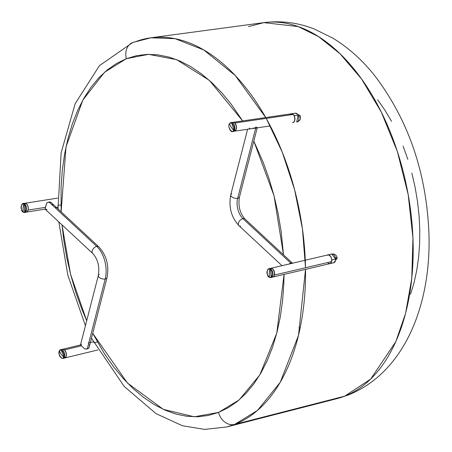 <?xml version="1.0" encoding="UTF-8"?>
<svg xmlns="http://www.w3.org/2000/svg" width="452" height="452" viewBox="0 0 452 452"><rect width="100%" height="100%" fill="white"/><g stroke="black" fill="none" stroke-linecap="round" stroke-linejoin="round"><path stroke-width="0.68" d="M62.687 349.255A4.48 2.526 76.4 0 1 64.529 349.904L81.507 345.803L64.529 349.904L65.817 351.848L66.399 355.21L65.794 357.216L64.986 357.899L63.986 357.933M97.361 341.966L93.897 342.808M62.06 349.577L62.495 349.311M62.981 349.215L64.529 349.904A4.48 2.526 76.4 0 1 66.41 354.554A4.48 2.526 76.4 0 1 64.794 357.961M25.029 203.253A4.48 2.497 81 0 1 27.64 205.377A4.48 2.497 81 0 1 28.109 210.078L45.443 207.349L28.109 210.078L27.171 211.751L25.753 212.05M60.896 204.914L57.884 205.389M25.205 203.236L26.691 203.942L27.849 205.903L28.295 208.468L28.109 210.078A4.48 2.497 81 0 1 26.425 212.101M98.327 275.46A4.48 2.277 14.4 0 0 100.395 278.166A4.48 2.277 14.4 0 0 105.209 278.969A23.894 14.057 -101 0 0 96.722 246.391A4.48 2.819 132.9 0 0 92.762 249.481A4.48 2.819 132.9 0 0 92.722 253.419M80.479 344.955L84.801 349.051L87.23 348.967L105.209 278.969A4.48 2.277 -165.6 0 1 100.412 278.178A4.48 2.277 -165.6 0 1 98.321 275.483L80.479 344.955L84.801 349.051L88.168 348.611L89.219 346.927L107 277.714A4.48 2.277 -165.6 0 1 105.209 278.969L87.23 348.967L88.801 348.08L89.242 346.848M107 277.714C109.282 265.646 106.553 255.357 98.813 246.848L51.364 202.739L49.969 201.971L48.946 201.976L96.722 246.391A4.48 2.819 -47.1 0 1 98.813 246.848A4.48 2.819 132.9 0 0 96.722 246.391L48.946 201.976L46.742 202.925L45.443 207.349L45.087 209.09L47.025 209.451M99.31 274.471A4.48 2.277 -165.6 0 0 98.321 275.483C99.762 266.623 97.892 259.262 92.711 253.408A4.48 2.819 -47.1 0 1 92.711 253.408A4.48 2.819 -47.1 0 1 92.767 249.476A4.48 2.819 -47.1 0 1 96.722 246.391A23.894 14.057 79 0 1 105.209 278.969A4.48 2.277 14.4 0 0 106.994 277.737M51.827 203.214L50.827 202.281L49.471 201.931L46.742 202.925L45.087 209.09M52.844 205.225L52.511 204.214M89.372 345.723L89.191 344.774M80.835 344.819L81.631 344.373M59.432 351.034L59.63 350.633L59.432 351.034C57.048 353.136 62.709 361.572 63.608 357.255C62.709 361.572 57.048 353.136 59.432 351.034L61.065 354.255L63.608 357.255L61.065 354.255L59.432 351.034C60.336 346.718 65.992 355.148 63.608 357.255L64.207 357.459L63.099 358.498L64.89 357.933A4.48 2.526 -103.6 0 0 65.964 356.922L64.207 357.459L63.608 357.255C65.992 355.148 60.336 346.718 59.432 351.034L60.935 349.549L64.207 357.459A4.61 2.599 76.4 0 1 63.099 358.498L61.223 357.956M64.269 357.99L65.235 357.775L66.212 356.295L66.207 353.052L64.755 350.13L63.212 349.221L62.246 349.441M63.93 356.035L64.269 356.238M59.63 350.633A4.61 2.599 76.4 0 1 60.935 349.549A4.61 2.599 76.4 0 1 64.06 352.261A4.61 2.599 76.4 0 1 64.207 357.459L65.964 356.922A4.48 2.526 -103.6 0 0 65.822 351.871A4.48 2.526 -103.6 0 0 62.783 349.232L60.935 349.549L59.438 350.769C58.517 355.193 59.737 357.775 63.099 358.498M23.611 212.355L23.227 212.033C25.984 214.847 26.623 204.01 23.696 204.038L24.125 203.586L24.679 212.502L23.227 212.033L22.995 208.106L23.696 204.038C26.623 204.01 25.984 214.847 23.227 212.033C20.3 212.056 20.939 201.219 23.696 204.038L22.995 208.106L23.227 212.033L23.611 212.355A4.61 2.571 81 0 0 24.679 212.502L26.521 212.084A4.48 2.497 -99 0 0 28.278 208.033A4.48 2.497 -99 0 0 25.979 203.417A4.48 2.497 -99 0 0 25.126 203.242L23.25 203.406A4.61 2.571 81 0 1 24.125 203.586L25.979 203.417L24.521 203.44M92.711 253.408L45.104 209.152L26.476 212.095L27.357 211.576L27.99 210.468L28.284 208.931L27.99 206.355L27.357 204.829L25.979 203.417L24.125 203.586L23.696 204.038C20.939 201.219 20.3 212.056 23.227 212.033M23.25 203.406L24.125 203.586A4.61 2.571 81 0 1 26.493 208.338A4.61 2.571 81 0 1 24.679 212.502L23.425 212.333C20.329 208.818 20.272 205.846 23.25 203.406M248.464 26.606L263.821 22.64L298.218 26.583L318.53 36.606L340.057 53.788L361.549 78.976L381.273 112.023L397.353 151.482L408.19 194.626L412.953 238.023L411.778 278.387L405.591 313.343L395.777 341.718L370.674 379.07L344.729 396.161L348.034 395.093L344.729 396.161A191.642 112.774 -101 0 0 405.919 183.15A191.642 112.774 -101 0 0 263.821 22.64C281.037 20.481 297.811 22.589 314.157 28.968L332.593 37.996C348.419 47.59 362.538 60.252 374.951 75.976C408.789 120.712 426.807 173.766 429.004 235.147C430.852 306.089 404.009 372.843 348.034 395.093L337.062 398.624A191.642 112.774 -101 0 0 344.729 396.161L234.673 424.405L344.729 396.161L337.062 398.624L226.74 426.959L234.673 424.405L257.42 410.501L280.229 382.319L298.518 335.327L305.518 269.369A198.36 116.723 79 0 1 234.673 424.405A14.933 12.006 -111.3 0 1 218.514 412.439A14.933 12.006 68.7 0 0 234.673 424.405A198.36 116.723 79 0 1 226.74 426.959L204.756 429.4L182.438 425.756L155.968 413.591L124.17 386.398L91.468 338.186M132.639 42.533A14.933 12.006 68.7 0 0 126.368 58.692A14.933 12.006 -111.3 0 1 132.639 42.533A14.933 12.006 -111.3 0 1 135.035 41.895A198.36 116.723 79 0 1 150.934 37.787A198.36 116.723 79 0 1 265.725 117.543L235.221 75.495L203.779 49.94L175.116 38.691L150.934 37.787L263.821 22.64M266.522 118.955A198.36 116.723 79 0 1 305.484 267.251L302.422 228.752L294.591 189.67L282.342 152.364L266.522 118.955M126.368 58.692L148.589 54.336L176.642 59.658L209.372 80.377L242.656 120.927L231.367 104.418L221.796 92.79L211.745 82.535L201.315 73.755L190.608 66.529L179.726 60.935L168.777 57.02L157.861 54.828L147.086 54.376L136.555 55.669L126.368 58.692L116.627 63.421L107.418 69.806L98.841 77.789L90.971 87.292L83.886 98.22L77.654 110.474L72.331 123.927L67.975 138.459L64.63 153.929L62.314 170.184L61.065 187.066L61.133 211.818L66.02 146.804L82.829 100.095L104.565 72.224L126.368 58.692M253.815 141.103L274.059 195.863L283.506 254.855L281.133 231.288L278.127 213.547L274.098 196.021L269.093 178.873L263.154 162.274L253.815 141.103M284.042 274.404L276.771 333.169L259.849 374.861L239.119 399.947L218.514 412.439L208.327 415.467L197.795 416.755L187.015 416.303L176.099 414.111L165.149 410.196L154.268 404.602L143.561 397.381L133.131 388.601L123.085 378.347L113.508 366.713L104.502 353.82L92.716 333.316L127.475 383.053L163.33 409.382L194.292 416.8L218.514 412.439L228.254 407.715L237.458 401.325L246.035 393.347L253.905 383.844L260.99 372.911L267.228 360.662L272.545 347.204L276.901 332.672L280.251 317.202L282.562 300.953L283.811 284.065L284.042 274.404M86.699 320.734L81.722 308.863L75.783 292.258L70.783 275.115L66.755 257.589L63.743 239.848L62.026 224.881L70.552 274.234L86.699 320.734M298.981 327.327L300.094 328.344M410.614 294.179L414.105 282.545L416.784 270.155L418.637 257.143L419.637 243.622L419.784 229.729L419.066 215.598L417.495 201.36L415.083 187.156L411.857 173.122M407.851 159.392L403.099 146.098M391.545 121.328L384.855 110.096L377.646 99.768M290.235 114.565L291.681 113.751L293.286 114.435A4.48 2.74 -98.3 0 0 291.512 113.768A4.48 2.74 81.7 0 1 294.201 115.672A4.48 2.74 81.7 0 1 292.811 122.633A4.48 2.74 -98.3 0 0 294.936 119.238A4.48 2.74 -98.3 0 0 293.286 114.435L234.859 122.995A4.48 2.74 81.7 0 1 236.509 127.803A4.48 2.74 81.7 0 1 234.385 131.193M233.255 122.311L234.339 122.605L235.339 123.532L236.481 126.639L236.017 129.82L234.741 131.103L233.667 131.148M296.704 122.063A4.48 2.74 -98.3 0 0 298.1 115.102L296.704 122.063C300.026 121.012 301.139 118.848 300.032 115.565L298.1 115.102A4.48 1.74 -27.4 0 1 300.032 115.565L295.405 113.198A4.48 2.74 81.7 0 1 298.1 115.102L294.201 115.672L298.1 115.102A4.48 2.74 -98.3 0 0 295.405 113.198L233.085 122.328A4.48 2.74 81.7 0 1 234.859 122.995L293.286 114.435L294.518 116.384L294.885 119.791L294.082 121.831L292.642 122.65M327.18 255.261L328.757 254.934L330.836 256.719L331.7 259.143L331.627 261.612L274.46 275.025A4.48 2.768 76.8 0 1 272.765 277.053L329.932 263.64A4.48 2.768 -103.2 0 0 331.627 261.612L330.632 263.296L329.062 263.623M270.019 268.674L270.499 268.398M271.03 268.285L272.155 268.567L273.217 269.482L274.539 272.556L274.223 275.709L273.471 276.709L272.454 277.093M328.497 263.397L327.949 263.013M270.72 268.33A4.48 2.768 76.8 0 1 273.759 270.285A4.48 2.768 76.8 0 1 274.46 275.025L331.627 261.612A4.48 2.768 -103.2 0 0 330.921 256.872A4.48 2.768 -103.2 0 0 327.886 254.917A4.48 2.768 76.8 0 1 331.785 259.951A4.48 2.768 76.8 0 1 329.932 263.64L333.74 262.748A4.48 2.768 -103.2 0 0 335.593 259.058L331.785 259.951L335.593 259.058A4.48 2.768 76.8 0 1 333.74 262.748L337.198 258.188A4.48 1.034 177.5 0 1 335.593 259.058L337.198 258.188A4.48 1.034 177.5 0 0 336.147 257.578M240.605 226.186A4.48 2.819 -47.1 0 1 238.961 225.678A4.48 2.819 -47.1 0 1 239.001 221.746A4.48 2.819 -47.1 0 1 242.961 218.655A14.933 8.786 79 0 1 237.662 198.292A4.48 2.277 -165.6 0 1 232.842 197.49A4.48 2.277 -165.6 0 1 230.774 194.784A4.48 2.277 -165.6 0 1 231.808 193.772M257.069 127.809L251.611 128.667M257.16 127.611L256.544 128.046L257.16 127.611L253.256 128.182L255.64 128.295L237.662 198.292A4.48 2.277 14.4 0 0 239.447 197.032A4.48 2.277 -165.6 0 1 237.662 198.292L255.64 128.295L253.256 128.182L252.024 128.594M256.171 127.074L256.713 127.554L256.171 127.074M256.544 128.046L255.64 128.295L256.544 128.046M290.393 263.742L292.489 263.25L291.698 262.996L292.489 263.25L288.675 264.149L291.698 262.996L290.743 263.07L242.961 218.655L290.743 263.07L288.675 264.149L290.393 263.742M257.222 127.826L239.447 197.032C238.006 205.897 239.876 213.254 245.052 219.113A4.48 2.819 132.9 0 0 242.961 218.655A4.48 2.819 132.9 0 0 239.006 221.74A4.48 2.819 132.9 0 0 238.955 225.672C231.215 217.163 228.486 206.875 230.769 194.806A4.48 2.277 14.4 0 0 232.865 197.501A4.48 2.277 14.4 0 0 237.662 198.292A14.933 8.786 -101 0 0 242.961 218.655A4.48 2.819 -47.1 0 1 245.046 219.101L292.506 263.217M288.065 264.262L288.675 264.149M249.905 128.549L249.148 128.102L249.905 128.549M255.583 127.159L255.968 127.515L255.583 127.159M229.763 123.594L231.413 122.447A4.61 2.819 81.7 0 0 229.763 123.594L229.571 123.95C226.853 126.119 232.272 134.6 233.565 130.204L234.147 130.453L232.746 131.56L235.012 130.973L235.865 130.097A4.48 2.74 -98.3 0 0 236.142 125.091A4.48 2.74 -98.3 0 0 233.204 122.317L231.413 122.447A4.61 2.819 81.7 0 1 234.43 125.306A4.61 2.819 81.7 0 1 234.147 130.453L235.865 130.097L236.39 128.713L236.413 126.164L235.085 123.221L233.498 122.317L232.452 122.554M229.571 123.95L231.125 127.142L233.565 130.204C232.272 134.6 226.853 126.119 229.571 123.95C230.865 119.56 236.283 128.035 233.565 130.204L231.125 127.142L229.571 123.95C230.865 119.56 236.283 128.035 233.565 130.204L234.147 130.453A4.61 2.819 81.7 0 1 232.746 131.56C230.526 132.928 227.305 125.498 229.582 123.695L231.413 122.447L234.147 130.453L235.865 130.097A4.48 2.74 -98.3 0 1 234.503 131.17M234.865 129.261L234.565 129.498M300.032 115.565A4.48 1.74 -27.4 0 1 299.563 117.113M292.602 122.65L293.625 122.283L294.421 121.3L294.913 118.136L293.794 115.006L292.806 114.062L291.715 113.751M290.692 114.113L290.263 114.537M269.844 277.46L272.884 277.019A4.48 2.768 -103.2 0 0 274.584 272.878A4.48 2.768 -103.2 0 0 271.901 268.448L270.166 268.731L271.183 277.551L269.68 277.455C266.217 274.132 266.013 271.177 269.081 268.584L270.166 268.731L269.776 269.206C266.623 266.465 266.222 277.257 269.482 277.166L269.844 277.46L269.482 277.166C266.222 277.257 266.623 266.465 269.776 269.206L269.189 273.29L269.482 277.166L269.189 273.29L269.776 269.206C273.031 269.115 272.635 279.907 269.482 277.166C272.635 279.907 273.031 269.115 269.776 269.206L270.166 268.731A4.61 2.848 76.8 0 1 272.923 273.29A4.61 2.848 76.8 0 1 271.183 277.551A4.61 2.848 76.8 0 1 269.844 277.46L269.482 277.166M272.703 277.065L273.669 276.534L274.341 275.415L274.466 272.166L272.991 269.222L271.336 268.296L270.273 268.499M269.081 268.584A4.61 2.848 76.8 0 1 270.166 268.731L271.901 268.448A4.48 2.768 -103.2 0 0 270.844 268.307L269.081 268.584M292.455 263.228L331.695 254.024L335.593 259.058A4.48 2.768 -103.2 0 0 331.695 254.024C334.836 253.713 336.667 255.103 337.198 258.188M328.531 263.42L330.186 263.561L331.073 262.832L331.768 260.787L331.695 259.086L330.807 256.674L329.836 255.51L328.717 254.922L327.632 254.996M93.378 341.831L88.219 343.079M81.298 344.752L62.738 349.238M97.898 349.955L64.839 357.95M57.749 198.095L25.08 203.247M57.941 207.135L55.426 207.536M63.054 350.775L63.574 350.65M26.182 210.553L26.713 210.468M150.934 37.787L132.803 42.465L99.434 65.653L75.151 103.706L61.127 152.827L58.014 208.92M58.828 221.909L67.862 275.341L85.428 325.666M270.279 125.933L256.804 127.91M254.064 128.311L234.441 131.187M288.726 264.104L270.782 268.313M281.997 265.686L238.955 225.672M230.769 194.806L247.606 129.255"/></g></svg>
